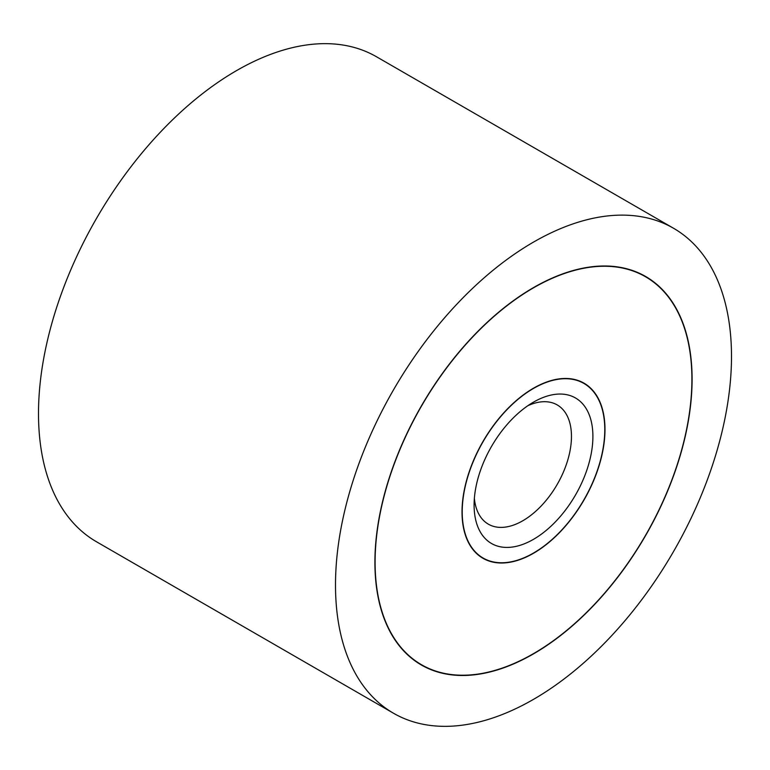 <?xml version="1.0" encoding="UTF-8"?>
<svg xmlns="http://www.w3.org/2000/svg" width="770" height="770" viewBox="0 0 770 770"><rect width="100%" height="100%" fill="white"/><g stroke="black" fill="none" stroke-linecap="round" stroke-linejoin="round"><path stroke-width="1.16" d="M335.499 585.046A280.011 161.671 120 0 0 393.489 713.232A280.011 161.671 120 0 0 609.272 638.215A280.011 161.671 120 0 0 731.5 356.423A280.011 161.671 120 0 0 673.509 228.238A280.011 161.671 120 0 0 457.726 303.255A280.011 161.671 120 0 0 335.499 585.046M393.489 713.232L96.491 541.762A280.011 161.671 -60 0 1 38.5 413.577A280.011 161.671 -60 0 1 160.728 131.785A280.011 161.671 -60 0 1 376.511 56.768L673.509 228.238M692.095 379.167A224.291 129.495 -60 0 1 594.19 604.893A224.291 129.495 -60 0 1 421.354 664.982A224.291 129.495 -60 0 1 374.903 562.302A224.291 129.495 -60 0 1 472.809 336.586A224.291 129.495 -60 0 1 645.645 276.497A224.291 129.495 -60 0 1 692.095 379.167M375.096 562.187A224.012 129.331 120 0 0 421.498 664.731A224.012 129.331 120 0 0 594.122 604.72A224.012 129.331 120 0 0 691.903 379.283A224.012 129.331 120 0 0 645.501 276.738A224.012 129.331 120 0 0 472.886 336.75A224.012 129.331 120 0 0 375.096 562.187M604.979 429.467A101.082 58.366 -60 0 1 560.858 531.194A101.082 58.366 -60 0 1 482.954 558.279A101.082 58.366 -60 0 1 462.019 512.002A101.082 58.366 -60 0 1 506.15 410.275A101.082 58.366 -60 0 1 584.045 383.19A101.082 58.366 -60 0 1 604.979 429.467M462.221 511.886A100.803 58.202 120 0 0 483.098 558.038A100.803 58.202 120 0 0 560.781 531.031A100.803 58.202 120 0 0 604.777 429.583A100.803 58.202 120 0 0 583.901 383.431A100.803 58.202 120 0 0 506.227 410.439A100.803 58.202 120 0 0 462.221 511.886M527.874 405.703A68.848 39.751 -60 0 1 557.211 404.924A68.848 39.751 -60 0 1 571.465 436.446A68.848 39.751 -60 0 1 541.416 505.726A68.848 39.751 -60 0 1 488.363 524.178A68.848 39.751 -60 0 1 474.368 498.382M474.099 505.033A84.007 48.5 -60 0 1 533.495 402.142A84.007 48.5 -60 0 1 592.9 436.446A84.007 48.5 -60 0 1 533.504 539.327A84.007 48.5 -60 0 1 474.099 505.033M415.896 661.497L421.498 664.731M639.899 273.504L645.501 276.738M479.335 555.863L483.098 558.038M580.147 381.266L583.901 383.431"/></g></svg>
